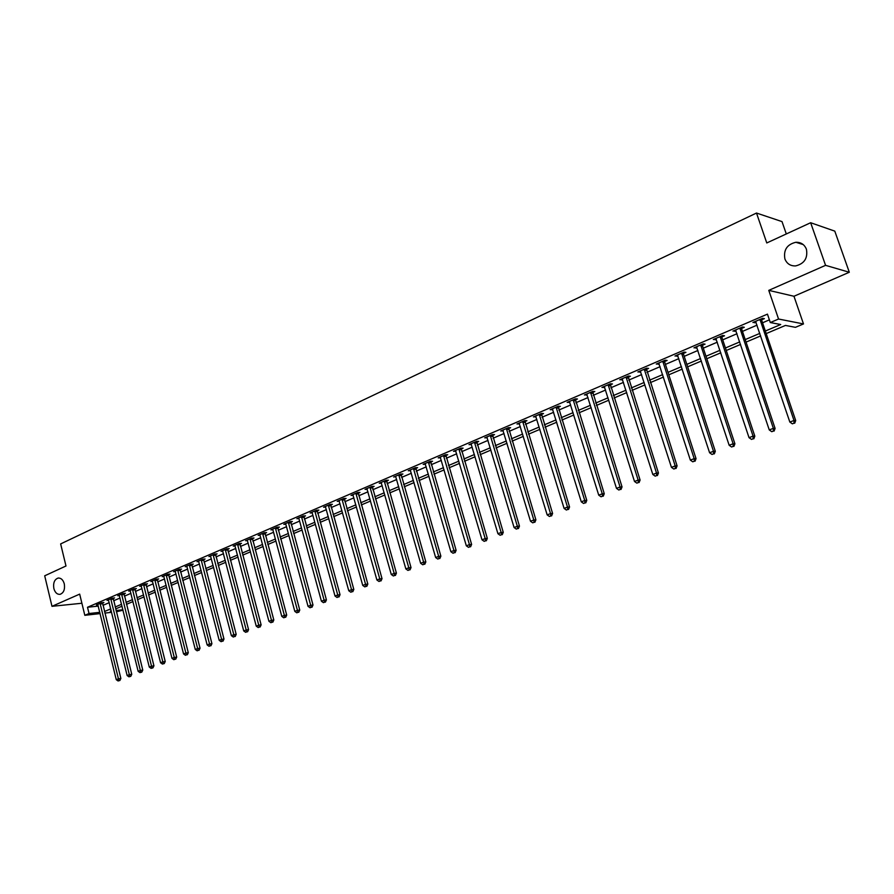 <?xml version="1.0" encoding="UTF-8"?>
<svg xmlns="http://www.w3.org/2000/svg" width="894" height="894" viewBox="0 0 894 894"><rect width="100%" height="100%" fill="white"/><g stroke="black" fill="none" stroke-linecap="round" stroke-linejoin="round"><path stroke-width="1.34" d="M64.29 583.849C65.117 589.448 63.709 592.946 60.054 594.342C57.127 594.544 55.059 592.61 53.864 588.543C53.025 582.944 54.445 579.446 58.11 578.06C61.027 577.87 63.083 579.793 64.29 583.849M806.422 249.236C807.964 258.165 804.354 263.73 795.604 265.92C790.419 266.066 786.854 263.741 784.898 258.936C783.367 249.974 787.022 244.42 795.861 242.274C800.957 242.173 804.477 244.498 806.422 249.236M123.014 610.2L116.343 611.798M786.295 233.96L782.015 221.6L756.503 213.04L60.647 543.921L65.988 565.991L44.7 575.803L51.986 606.322L81.902 603.249M756.503 213.04L766.773 242.956L810.657 222.729L834.795 231.133L849.3 272.257L825.564 265.339L768.773 290.371L778.562 319.024L803.494 323.941L795.448 327.327L785.468 325.427L766.203 333.585M768.773 290.371L793.961 296.26L849.3 272.257M793.961 296.26L803.494 323.941M810.657 222.729L825.564 265.339M765.342 331.048L780.719 324.522L770.304 322.555L767.443 314.129L87.5 607.261L98.295 606.11M102.944 605.35L109.224 602.657M113.616 600.768L120.008 598.03M124.434 596.142L130.937 593.359M135.374 591.448L142.001 588.621M146.46 586.71L153.198 583.816M157.679 581.893L164.541 578.954M169.044 577.032L176.029 574.037M180.554 572.093L187.673 569.053M192.221 567.098L199.463 564.002M204.033 562.047L211.409 558.884M215.99 556.917L223.5 553.699M228.115 551.721L235.77 548.447M240.408 546.457L248.197 543.127M252.846 541.127L260.78 537.73M265.462 535.729L273.542 532.265M278.246 530.254L286.482 526.722M291.209 524.7L299.591 521.101M304.351 519.068L312.889 515.413M317.661 513.368L326.366 509.636M331.171 507.58L340.033 503.78M344.861 501.713L353.89 497.846M358.74 495.768L367.948 491.823M372.82 489.733L382.207 485.71M387.102 483.62L396.668 479.519M401.596 477.407L411.341 473.239M416.291 471.116L426.237 466.858M431.199 464.724L441.334 460.388M446.329 458.242L456.666 453.817M461.695 451.671L472.222 447.156M477.273 444.988L488.023 440.384M493.097 438.216L504.048 433.523M509.155 431.333L520.33 426.55M525.46 424.348L536.858 419.465M542.01 417.263L553.643 412.279M558.817 410.055L570.685 404.982M575.892 402.747L588.006 397.562M593.236 395.316L605.596 390.03M610.859 387.772L623.464 382.364M628.75 380.106L641.624 374.586M646.943 372.306L660.085 366.685M665.427 364.394L678.837 358.65M684.212 356.348L697.912 350.482M703.31 348.168L717.29 342.178M722.721 339.843L737.002 333.73M742.467 331.395L757.05 325.148M762.548 322.79L769.388 319.862M761.755 319.773L764.381 318.644L762.627 318.309L752.916 322.477L756.067 322.22M741.685 328.4L744.277 327.282L742.489 326.969L732.935 331.082L736.03 330.825M721.961 336.882L724.509 335.786L722.676 335.485L713.289 339.53L716.34 339.295M702.55 345.218L705.064 344.145L703.209 343.866L693.967 347.844L696.962 347.621M683.463 353.421L685.933 352.359L684.044 352.113L674.97 356.024L677.909 355.812M664.689 361.489L667.114 360.45L665.203 360.215L656.274 364.059L659.169 363.869M646.217 369.434L648.608 368.406L646.664 368.194L637.869 371.982L640.73 371.792M628.046 377.246L630.393 376.229L628.426 376.039L619.777 379.76L622.582 379.592M610.155 384.934L612.468 383.939L610.468 383.761L601.953 387.426L604.724 387.27M592.543 392.5L594.823 391.516L592.8 391.371L584.419 394.969L587.146 394.824M575.211 399.942L577.457 398.981L575.412 398.847L567.165 402.401L569.836 402.255M558.147 407.284L560.359 406.334L558.292 406.211L550.168 409.709L552.805 409.575M541.351 414.503L543.518 413.564L541.44 413.464L533.439 416.906L536.031 416.783M524.8 421.61L526.946 420.694L524.834 420.605L516.967 424.002L519.515 423.879M508.507 428.617L510.619 427.712L508.496 427.645L500.729 430.975L503.255 430.874M492.46 435.512L494.538 434.618L492.393 434.573L484.749 437.859L487.23 437.758M476.647 442.306L478.692 441.424L476.536 441.39L469.004 444.631L471.451 444.541M461.069 449L463.092 448.14L460.913 448.117L453.493 451.302L455.906 451.224M445.726 455.594L447.715 454.744L445.514 454.733L438.205 457.884L440.586 457.806M430.606 462.097L432.562 461.259L430.349 461.259L423.153 464.355L425.488 464.299M415.699 468.501L417.621 467.674L415.408 467.696L408.301 470.747L410.614 470.691M401.015 474.815L402.915 473.999L400.668 474.032L393.673 477.038L395.796 476.58M386.532 481.039L388.398 480.234L386.152 480.279L379.257 483.241L381.492 483.196M372.25 487.174L374.105 486.381L371.837 486.437L365.043 489.364L367.244 489.297M358.181 493.22L360.003 492.438L357.723 492.505L351.018 495.388L353.186 495.321M344.302 499.187L346.101 498.416L343.81 498.494L337.206 501.333L339.329 501.255M330.624 505.065L332.389 504.305L330.087 504.395L323.572 507.2L325.673 507.11M317.124 510.865L318.867 510.116L316.565 510.217L310.129 512.988L312.196 512.888L311.872 512.24M303.815 516.587L305.536 515.849L303.211 515.961L296.875 518.688L298.909 518.587L298.585 517.95M290.684 522.23L292.383 521.504L290.047 521.627L283.8 524.309L285.801 524.208L285.488 523.582M277.732 527.795L279.409 527.08L277.062 527.203L270.893 529.863L272.871 529.751L272.569 529.147M264.948 533.293L266.602 532.578L264.255 532.723L258.165 535.338L260.109 535.215M252.343 538.702L253.974 538.009L251.616 538.154L245.615 540.747L247.526 540.613M239.905 544.055L241.514 543.362L239.145 543.518L233.222 546.078L235.1 545.943M227.624 549.329L229.21 548.648L226.841 548.815L220.997 551.33L222.852 551.196M215.51 554.537L217.074 553.867L214.694 554.045L208.928 556.526L210.749 556.392M203.553 559.678L205.095 559.018L202.703 559.197L197.015 561.655L198.814 561.51M191.741 564.751L193.272 564.092L190.88 564.293L185.248 566.707L187.025 566.561M180.085 569.757L181.594 569.109L179.191 569.31L173.648 571.702L175.392 571.557M168.586 574.708L170.072 574.071L167.67 574.272L162.183 576.641L163.915 576.485M157.221 579.591L158.696 578.954L156.282 579.178L150.862 581.502L152.572 581.346M146.001 584.408L147.454 583.782L145.04 584.017L139.699 586.308L141.375 586.151M134.927 589.168L136.357 588.554L133.944 588.788L128.658 591.057L130.312 590.9M123.987 593.873L125.406 593.27L122.981 593.504L117.762 595.75L119.394 595.583M113.18 598.522L114.577 597.918L112.152 598.164L107.001 600.377L108.61 600.209M102.508 603.104L103.894 602.511L101.458 602.757L96.373 604.947L97.96 604.78M100.128 613.608L84.818 615.307L79.678 594.119L51.986 606.322M84.818 615.307L89.031 613.519L99.815 612.323M87.5 607.261L89.031 613.519M770.304 322.555L778.562 319.024M111.594 612.323L104.844 613.083M111.214 610.781L110.308 611.161L111.281 611.06M116.03 610.535L122.914 609.775M760.693 335.909L746.065 342.1M740.59 344.425L726.274 350.482M720.821 352.795L706.796 358.729M701.377 361.02L687.642 366.831M682.256 369.11L668.813 374.798M663.449 377.067L650.273 382.643M644.943 384.901L632.036 390.365M626.728 392.611L614.089 397.964M608.803 400.199L596.421 405.44M591.169 407.664L579.033 412.793M573.803 415.006L561.913 420.046M556.716 422.236L545.049 427.176M539.887 429.366L528.455 434.205M523.314 436.373L512.106 441.122M506.999 443.279L496.002 447.928M490.918 450.084L480.145 454.644M475.083 456.789L464.522 461.259M459.482 463.394L449.123 467.774M444.117 469.898L433.959 474.189M428.975 476.301L419.007 480.525M414.045 482.615L404.278 486.761M399.339 488.839L389.75 492.907M384.845 494.974L375.435 498.964M370.552 501.031L361.321 504.931M356.46 506.987L347.397 510.82M342.558 512.877L333.674 516.631M328.858 518.665L320.141 522.364M315.347 524.387L306.787 528.008M302.027 530.03L293.623 533.584M288.885 535.595L280.627 539.082M275.911 541.082L267.82 544.502M263.127 546.491L255.17 549.855M250.499 551.833L242.699 555.14M238.05 557.107L230.384 560.348M225.757 562.304L218.237 565.489M213.632 567.433L206.235 570.562M201.653 572.506L194.4 575.58M189.841 577.502L182.711 580.519M178.174 582.441L171.179 585.402M166.664 587.313L159.78 590.23M155.288 592.13L148.538 594.979M144.068 596.879L137.43 599.684M132.982 601.573L126.456 604.333M122.031 606.199L115.628 608.915M104.464 611.541L110.744 608.87M115.158 607.004L121.562 604.288M125.987 602.411L132.502 599.639M136.95 597.751L143.576 594.935M148.046 593.046L154.796 590.174M159.288 588.274L166.161 585.358M170.676 583.436L177.671 580.474M182.208 578.541L189.327 575.524M193.886 573.59L201.139 570.506M205.721 568.562L213.107 565.433M217.711 563.477L225.232 560.281M229.847 558.325L237.513 555.073M242.162 553.107L249.962 549.788M254.622 547.81L262.579 544.435M267.261 542.446L275.363 539.015M280.068 537.015L288.315 533.506M293.053 531.494L301.457 527.929M306.217 525.918L314.777 522.286M319.56 520.252L328.277 516.553M333.082 514.508L341.966 510.742M346.805 508.686L355.857 504.842M360.707 502.786L369.937 498.863M374.821 496.796L384.219 492.806M389.125 490.728L398.713 486.66M403.641 484.559L413.419 480.413M418.37 478.312L428.327 474.088M433.311 471.976L443.469 467.663M448.475 465.539L458.823 461.148M463.863 459.013L474.412 454.532M479.475 452.375L490.236 447.816M495.321 445.648L506.306 440.988M511.413 438.82L522.61 434.071M527.751 431.891L539.171 427.041M544.334 424.851L555.99 419.901M561.186 417.699L573.076 412.659M578.295 410.435L590.431 405.295M595.672 403.06L608.054 397.808M613.329 395.573L625.968 390.209M631.265 387.962L644.161 382.487M649.491 380.218L662.655 374.631M668.019 372.362L681.451 366.652M686.838 364.372L700.561 358.55M705.981 356.248L719.994 350.303M725.436 347.989L739.751 341.91M745.227 339.586L759.844 333.384M754.368 321.862L754.692 322.812M734.432 330.434L734.745 331.383M714.82 338.871L715.133 339.809M695.532 347.174L695.845 348.101M676.557 355.331L676.87 356.259M657.895 363.366L658.196 364.283M639.534 371.267L639.825 372.172M621.464 379.034L621.755 379.95M603.673 386.689L603.964 387.594M586.173 394.22L586.453 395.114M568.942 401.641L569.21 402.523M551.967 408.938L552.246 409.821M535.26 416.123L535.528 416.995M518.811 423.197L519.079 424.069M502.607 430.17L502.864 431.042M486.649 437.043L486.906 437.904M470.914 443.804L471.172 444.664M455.426 450.475L455.683 451.325M440.161 457.035L440.407 457.884M425.142 463.584L425.365 464.344M410.357 470.11L410.536 470.725M759.989 319.437L793.995 420.471L789.838 422.057L755.542 321.348M761.8 318.655L761.833 320.7L795.705 420.56L793.995 420.471L794.017 423.197L792.352 423.834L794.017 423.197M794.699 423.231L795.705 420.56M789.838 422.057L792.352 423.834M739.886 328.087L773.355 428.36L769.265 429.925L735.516 329.964M741.741 327.293L741.763 329.316L775.098 428.438L773.355 428.36L773.388 431.064L771.757 431.69L773.388 431.064M774.092 431.087L775.098 428.438M769.265 429.925L771.757 431.69M720.128 336.591L753.061 436.127L749.038 437.669L715.826 338.435M722.006 335.786L722.039 337.787L754.827 436.183L753.061 436.127L753.117 438.798L751.508 439.412L753.117 438.798M753.821 438.82L754.827 436.183M749.038 437.669L751.508 439.412M700.695 344.95L733.102 443.759L729.158 445.268L696.471 346.771M702.595 344.134L702.628 346.112L734.913 443.793L733.102 443.759L733.181 446.397L731.594 447L733.181 446.397M733.896 446.408L734.913 443.793M729.158 445.268L731.594 447M681.574 353.175L713.479 451.269L709.59 452.755L677.417 354.963M683.519 352.337L683.541 354.315L715.312 451.28L713.479 451.269L713.568 453.873L712.015 454.465L713.568 453.873M714.306 453.884L715.312 451.28M709.59 452.755L712.015 454.465M662.778 361.265L694.18 458.644L690.358 460.108L658.688 363.02M664.734 360.416L664.767 362.372L696.046 458.644L694.18 458.644L694.292 461.226L692.761 461.807L694.292 461.226M695.04 461.226L696.046 458.644M690.358 460.108L692.761 461.807M644.272 369.222L675.193 465.908L671.439 467.35L640.249 370.954M646.261 368.373L677.093 465.886L675.193 465.908L675.316 468.467L673.819 469.037L675.316 468.467M676.076 468.456L677.093 465.886M671.439 467.35L673.819 469.037M626.068 377.056L656.52 473.049L652.821 474.468L622.112 378.754M628.08 376.184L658.442 473.015L656.52 473.049L656.665 475.574L655.179 476.144L656.665 475.574M657.425 475.563L658.442 473.015M652.821 474.468L655.179 476.144M608.155 384.766L638.148 480.078L634.505 481.475L604.255 386.443M610.2 383.884L640.093 480.033L638.148 480.078L638.305 482.581L636.841 483.129L638.305 482.581M639.076 482.559L640.093 480.033M634.505 481.475L636.841 483.129M590.532 392.343L620.056 486.995L616.48 488.359L586.688 393.997M592.588 391.46L622.034 486.928L620.056 486.995L620.235 489.465L618.804 490.013L620.235 489.465M621.028 489.443L622.034 486.928M616.48 488.359L618.804 490.013M573.177 399.819L602.265 493.801L598.734 495.153L569.4 401.44M575.255 398.914L604.266 493.723L602.265 493.801L602.455 496.248L601.036 496.785L602.455 496.248M603.249 496.215L604.266 493.723M598.734 495.153L601.036 496.785M556.09 407.161L584.743 500.495L581.279 501.825L552.369 408.77M558.191 406.256L586.777 500.405L584.743 500.495L584.944 502.92L583.558 503.456L584.944 502.92M585.76 502.886L586.777 500.405M581.279 501.825L583.558 503.456M539.261 414.403L567.5 507.099L564.092 508.407L535.607 415.978M541.384 413.486L569.556 506.987L567.5 507.099L567.724 509.491L566.349 510.016L567.724 509.491M568.539 509.446L569.556 506.987M564.092 508.407L566.349 510.016M522.699 421.532L550.525 513.592L547.162 514.877L519.09 423.086M524.845 420.605L552.593 513.469L550.525 513.592L550.76 515.961L549.408 516.475L550.76 515.961M551.587 515.916L552.593 513.469M547.162 514.877L549.408 516.475M506.384 428.55L533.807 519.984L530.5 521.247L502.83 430.081M508.541 427.645L535.897 519.85L533.807 519.984L534.053 522.331L532.723 522.834L534.053 522.331M534.891 522.275L535.897 519.85M530.5 521.247L532.723 522.834M490.314 435.456L517.347 526.275L514.084 527.527L486.817 436.965M492.493 434.573L519.459 526.13L517.347 526.275L517.604 528.6L516.296 529.103L517.604 528.6M518.442 528.544L519.459 526.13M514.084 527.527L516.296 529.103M474.49 442.273L501.143 532.478L497.924 533.707L471.037 443.759M476.681 441.39L503.266 532.321L501.143 532.478L501.4 534.78L500.115 535.271L501.4 534.78M502.249 534.713L503.266 532.321M497.924 533.707L500.115 535.271M458.89 448.978L485.174 538.579L482 539.797L455.504 450.442M461.103 448.117L487.319 538.411L485.174 538.579L485.442 540.87L484.179 541.351L485.442 540.87M486.302 540.792L487.319 538.411M482 539.797L484.179 541.351M443.536 455.594L469.439 544.602L466.322 545.798L440.183 457.024M445.76 454.733L471.607 544.424L469.439 544.602L469.73 546.86L468.478 547.34L469.73 546.86M470.59 546.782L471.607 544.424M466.322 545.798L468.478 547.34M428.394 462.097L453.94 550.525L450.867 551.699L425.097 463.517M430.629 461.259L456.119 550.335L453.94 550.525L454.241 552.771L453.012 553.241L454.241 552.771M455.113 552.693L456.119 550.335M450.867 551.699L453.012 553.241M413.475 468.523L438.663 556.37L435.646 557.532L410.223 469.92M415.732 467.685L440.865 556.169L438.663 556.37L438.976 558.582L437.769 559.052L438.976 558.582M439.859 558.504L440.865 556.169M435.646 557.532L437.769 559.052M398.769 474.848L423.622 562.125L420.638 563.265L395.573 476.223M401.037 474.021L425.835 561.913L423.622 562.125L423.935 564.326L422.739 564.773L423.935 564.326M424.818 564.237L425.835 561.913M420.638 563.265L422.739 564.773M384.275 481.084L408.793 567.802L405.854 568.919L381.123 482.436M386.554 480.268L411.017 567.578L408.793 567.802L409.117 569.97L407.943 570.417L409.117 569.97M410.011 569.88L411.017 567.578M405.854 568.919L407.943 570.417M369.993 487.23L394.176 573.389L391.27 574.496L366.875 488.571M372.284 486.425L396.411 573.155L394.176 573.389L394.511 575.546L393.349 575.982L394.511 575.546M395.405 575.445L396.411 573.155M391.27 574.496L393.349 575.982M355.901 493.287L379.76 578.899L376.899 579.994L352.839 494.606M358.203 492.493L382.017 578.653L379.76 578.899L380.106 581.033L378.967 581.469L380.106 581.033M381.012 580.932L382.017 578.653M376.899 579.994L378.967 581.469M342.011 499.265L365.557 584.33L362.74 585.414L338.994 500.573M344.324 498.472L367.825 584.084L365.557 584.33L365.914 586.453L364.786 586.877L365.914 586.453M366.819 586.341L367.825 584.084M362.74 585.414L364.786 586.877M328.322 505.155L351.554 589.694L348.772 590.755L325.338 506.44M330.646 504.372L353.823 589.425L351.554 589.694L351.912 591.783L350.806 592.208L351.912 591.783M352.828 591.683L353.823 589.425M348.772 590.755L350.806 592.208M314.811 510.966L337.742 594.968L335.004 596.019L312.196 512.877M317.147 510.195L340.033 594.7L337.742 594.968L338.111 597.047L337.016 597.471L338.111 597.047M339.027 596.935L340.033 594.7M335.004 596.019L337.016 597.471M301.49 516.698L324.12 600.176L321.415 601.215L298.909 518.587M303.837 515.927L326.422 599.896L324.12 600.176L324.5 602.243L323.416 602.657L324.5 602.243M325.427 602.131L326.422 599.896M321.415 601.215L323.416 602.657M288.349 522.353L310.687 605.316L308.028 606.333L285.801 524.219M290.706 521.593L313.001 605.026L310.687 605.316L311.078 607.361L310.017 607.764L311.078 607.361M312.006 607.238L313.001 605.026M308.028 606.333L310.017 607.764M275.386 527.929L297.445 610.379L294.808 611.384L272.871 529.773M277.755 527.169L299.758 610.088L297.445 610.379L297.836 612.412L296.786 612.803L297.836 612.412M298.764 612.289L299.758 610.088M294.808 611.384L296.786 612.803M262.601 533.427L284.37 615.385L281.778 616.368L259.819 534.634M264.97 532.679L286.706 615.083L284.37 615.385L284.773 617.385L283.744 617.788L284.773 617.385M285.711 617.262L286.706 615.083M281.778 616.368L283.744 617.788M249.985 538.858L271.485 620.313L268.926 621.285L247.236 540.043M252.365 538.11L273.821 620L271.485 620.313L271.888 622.302L270.871 622.693L271.888 622.302M272.826 622.179L273.821 620M268.926 621.285L270.871 622.693M237.536 544.211L258.757 625.174L256.243 626.146L234.82 545.385M239.916 543.474L261.115 624.861L258.757 625.174L259.182 627.152L258.165 627.532L259.182 627.152M260.12 627.018L261.115 624.861M256.243 626.146L258.165 627.532M225.254 549.497L246.208 629.979L243.727 630.929L222.572 550.648M227.646 548.76L248.566 629.655L246.208 629.979L246.632 631.935L245.638 632.315L246.632 631.935M247.582 631.801L248.566 629.655M243.727 630.929L245.638 632.315M213.13 554.716L233.826 634.718L231.367 635.656L210.481 555.856M215.521 553.978L236.195 634.382L233.826 634.718L234.262 636.651L233.278 637.031L234.262 636.651M235.211 636.517L236.195 634.382M231.367 635.656L233.278 637.031M201.161 559.867L221.611 639.389L219.186 640.316L198.546 560.985M203.564 559.13L223.981 639.054L221.611 639.389L222.047 641.311L221.075 641.68L222.047 641.311M222.997 641.177L223.981 639.054M219.186 640.316L221.075 641.68M189.349 564.952L209.542 644.004L207.151 644.92L186.768 566.058M191.752 564.215L211.923 643.658L209.542 644.004L209.989 645.904L209.028 646.273L209.989 645.904M210.939 645.77L211.923 643.658M207.151 644.92L209.028 646.273M177.682 569.97L197.641 648.552L195.283 649.457L175.146 571.054M180.096 569.243L200.032 648.206L197.641 648.552L198.088 650.441L197.149 650.81L198.088 650.441M199.049 650.307L200.032 648.206M195.283 649.457L197.149 650.81M166.172 574.92L185.885 653.045L183.561 653.939L163.669 575.993M168.597 574.194L188.288 652.687L185.885 653.045L186.343 654.922L185.416 655.28L186.343 654.922M187.304 654.777L188.288 652.687M183.561 653.939L185.416 655.28M154.807 579.804L174.285 657.481L171.983 658.364L152.326 580.876M157.232 579.089L176.688 657.124L174.285 657.481L174.743 659.347L173.827 659.694L174.743 659.347M175.705 659.202L176.688 657.124M171.983 658.364L173.827 659.694M143.588 584.631L162.831 661.862L160.562 662.733L141.14 585.693M146.013 583.916L165.234 661.493L162.831 661.862L163.3 663.717L162.395 664.063L164.261 663.56L163.3 663.717M164.261 663.56L165.234 661.493M160.562 662.733L162.395 664.063M132.502 589.403L151.522 666.186L149.276 667.047L130.088 590.442M134.938 588.688L153.936 665.818L151.522 666.186L151.991 668.019L151.097 668.366L152.963 667.874L151.991 668.019M152.963 667.874L153.936 665.818M149.276 667.047L151.097 668.366M121.562 594.108L140.358 670.466L138.145 671.305L119.17 595.136M123.998 593.404L142.772 670.087L140.358 670.466L140.827 672.277L139.945 672.612L141.8 672.12L140.827 672.277M141.8 672.12L142.772 670.087M138.145 671.305L139.945 672.612M110.755 598.768L129.328 674.679L127.138 675.518L108.397 599.773M113.192 598.052L131.753 674.299L129.328 674.679L129.809 676.479L128.937 676.814L130.781 676.322L129.809 676.479M130.781 676.322L131.753 674.299M127.138 675.518L128.937 676.814M100.072 603.361L118.444 678.848L116.276 679.675L97.748 604.355M102.519 602.657L120.858 678.457L118.444 678.848L118.924 680.636L118.064 680.96L119.897 680.479L118.924 680.636M119.897 680.479L120.858 678.457M116.276 679.675L118.064 680.96M759.978 319.683L761.744 320.018M760.068 320.365L761.833 320.7M739.874 328.333L741.674 328.646M739.975 329.003L741.763 329.316M720.117 336.837L721.95 337.116M720.206 337.496L722.039 337.787M700.684 345.196L702.539 345.464M700.773 345.844L702.628 346.112M681.574 353.409L683.463 353.655M681.653 354.069L683.541 354.315M662.767 361.5L664.678 361.724M662.856 362.148L664.767 362.372M644.261 369.457L646.206 369.669M644.351 370.105L646.295 370.306M626.068 377.29L628.035 377.469M626.146 377.927L628.113 378.106M608.144 384.99L610.144 385.158M608.233 385.627L610.233 385.795M590.521 392.578L592.532 392.723M590.599 393.204L592.621 393.349M573.166 400.043L575.2 400.177M573.244 400.668L575.289 400.791M556.079 407.396L558.147 407.508M556.157 408.01L558.225 408.122M539.25 414.626L541.339 414.727M539.339 415.241L541.418 415.341M522.688 421.756L524.8 421.834M522.766 422.359L524.879 422.437M506.373 428.774L508.496 428.829M506.451 429.377L508.574 429.433M490.303 435.68L492.449 435.724M490.381 436.283L492.527 436.328M474.479 442.485L476.636 442.519M474.558 443.089L476.714 443.122M458.89 449.19L461.069 449.213M458.957 449.783L461.136 449.805M443.525 455.806L445.715 455.806M443.603 456.387L445.793 456.398M428.382 462.31L430.595 462.31M428.461 462.902L430.662 462.891M413.464 468.735L415.688 468.713M413.542 469.316L415.766 469.294M398.769 475.06L401.004 475.027M398.836 475.63L401.071 475.597M384.275 481.285L386.521 481.24M384.342 481.866L386.588 481.81M369.982 487.431L372.25 487.375M370.049 488.001L372.317 487.945M355.901 493.499L358.17 493.421M355.968 494.058L358.237 493.991M342.011 499.467L344.302 499.388M342.078 500.025L344.369 499.947M328.31 505.356L330.612 505.266M328.377 505.915L330.679 505.825M314.811 511.167L317.113 511.066M314.867 511.726L317.18 511.614M301.49 516.9L303.804 516.788M301.546 517.447L303.871 517.335M288.349 522.554L290.673 522.431M288.404 523.091L290.74 522.968M275.386 528.13L277.721 527.996M275.453 528.667L277.788 528.533M262.601 533.629L264.948 533.483M262.657 534.165L265.004 534.02M249.985 539.048L252.343 538.903M250.041 539.585L252.399 539.44M237.536 544.412L239.894 544.245M237.592 544.938L239.961 544.781M225.243 549.687L227.624 549.519M225.31 550.223L227.679 550.045M213.118 554.906L215.499 554.727M213.185 555.431L215.566 555.252M201.15 560.057L203.541 559.867M201.217 560.572L203.597 560.393M189.338 565.131L191.741 564.941M189.405 565.656L191.797 565.455M177.682 570.148L180.085 569.947M177.738 570.663L180.141 570.461M166.172 575.099L168.575 574.887M166.228 575.613L168.631 575.401M154.807 579.994L157.221 579.77M154.863 580.497L157.277 580.284M143.588 584.821L146.001 584.587M143.643 585.324L146.057 585.101M132.502 589.582L134.916 589.347M132.558 590.085L134.972 589.85M121.562 594.298L123.975 594.052M121.606 594.789L124.031 594.555M110.744 598.946L113.18 598.689M110.8 599.438L113.225 599.192M100.072 603.528L102.508 603.282M100.128 604.031L102.553 603.774M795.861 242.274L803.203 244.565M58.11 578.06L58.792 578.005"/></g></svg>
